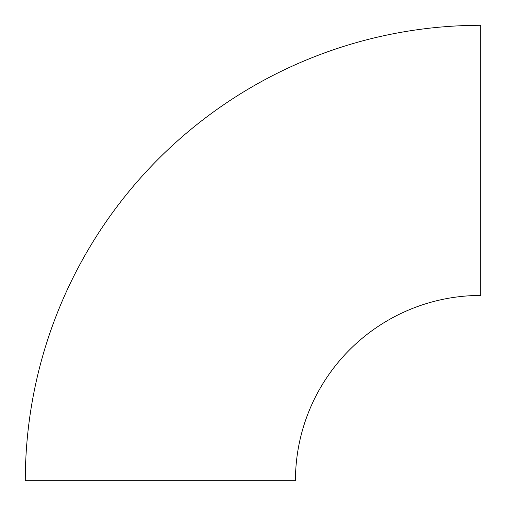 <?xml version="1.0" encoding="UTF-8"?>
<svg xmlns="http://www.w3.org/2000/svg" width="506" height="506" viewBox="0 0 506 506"><rect width="100%" height="100%" fill="white"/><g stroke="black" fill="none" stroke-linecap="round" stroke-linejoin="round"><path stroke-width="0.76" d="M480.7 293.841L480.7 26.9L480.7 293.841M480.7 25.3L480.7 295.441A185.259 185.259 0 0 0 295.441 480.7L25.3 480.7A455.4 455.4 0 0 1 480.7 25.3"/></g></svg>
